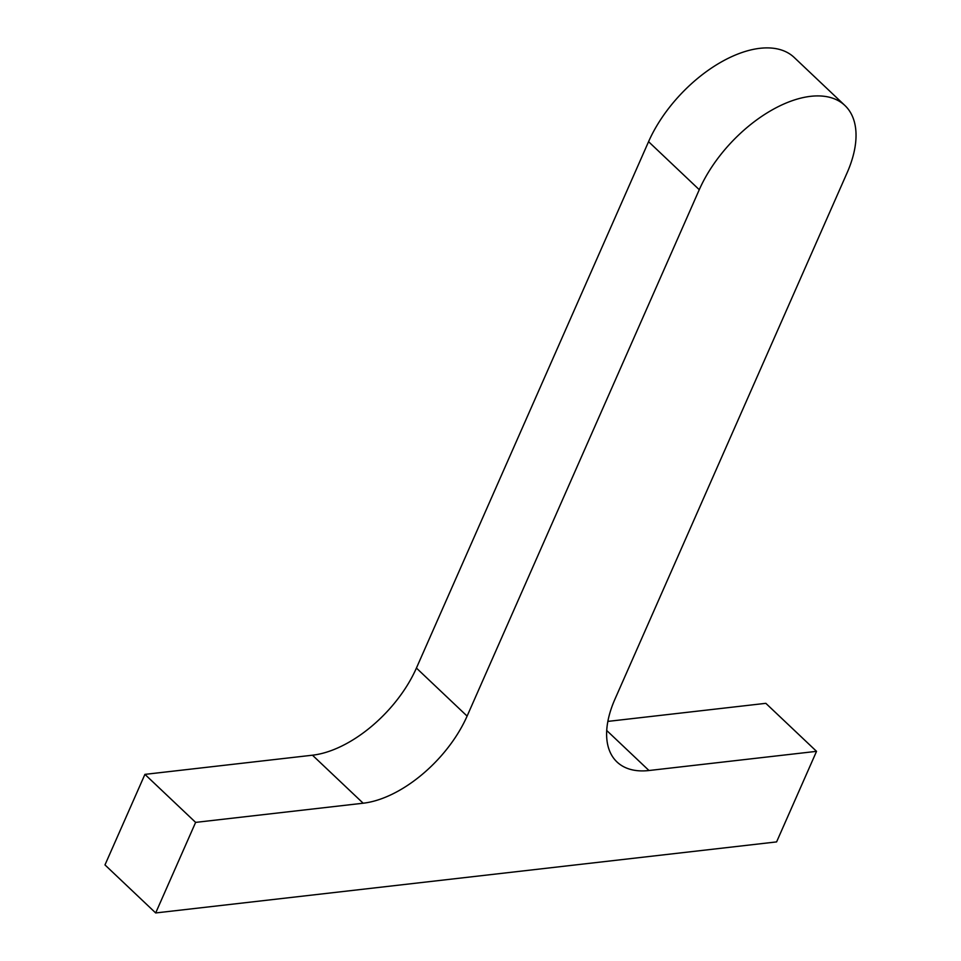 <?xml version="1.0" encoding="UTF-8"?>
<svg xmlns="http://www.w3.org/2000/svg" width="961" height="961" viewBox="0 0 961 961"><rect width="100%" height="100%" fill="white"/><g stroke="black" fill="none" stroke-linecap="round" stroke-linejoin="round"><path stroke-width="1.44" d="M699.272 189.701A104.317 57.119 -46.6 0 1 770.902 110.623A104.317 57.119 -46.6 0 1 844.923 105.506A104.317 57.119 -46.6 0 1 847.109 172.788L614.944 699.176A97.361 53.311 133.4 0 0 616.986 761.965A97.361 53.311 133.4 0 0 648.987 770.518L816.538 751.346L776.596 841.908L155.682 912.95L195.624 822.388L363.174 803.216A97.361 53.311 133.4 0 0 467.106 716.089L699.272 189.701L648.567 141.675A104.317 57.119 -46.6 0 1 720.197 62.609A104.317 57.119 -46.6 0 1 794.218 57.48L844.923 105.506M607.857 721.399L765.833 703.332L816.538 751.346M195.624 822.388L144.919 774.374L104.977 864.924L155.682 912.95M144.919 774.374L312.469 755.202A97.361 53.311 133.4 0 0 416.413 668.063L648.567 141.675M606.703 730.48L648.987 770.518M312.469 755.202L363.174 803.216M416.413 668.063L467.106 716.089"/></g></svg>
